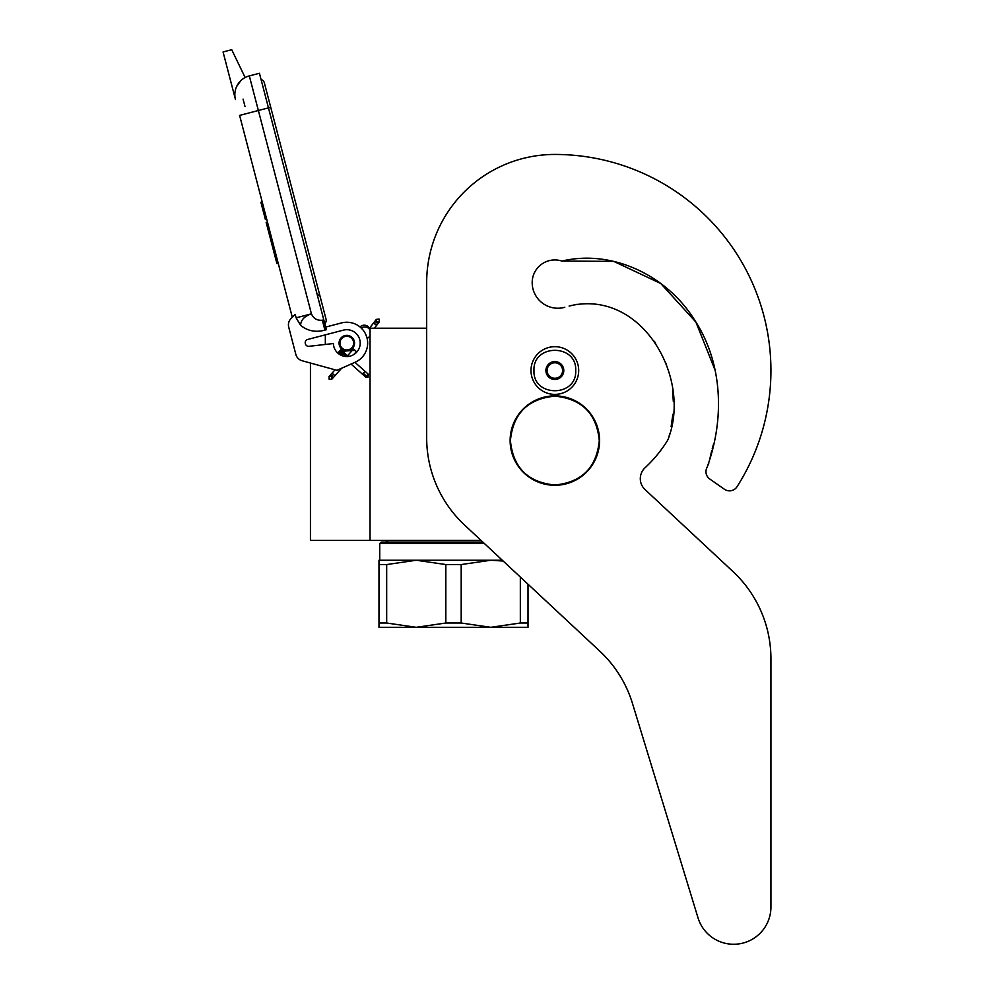 <?xml version="1.0" encoding="UTF-8"?>
<svg xmlns="http://www.w3.org/2000/svg" width="994" height="994" viewBox="0 0 994 994"><rect width="100%" height="100%" fill="white"/><g stroke="black" fill="none" stroke-linecap="round" stroke-linejoin="round"><path stroke-width="1.49" d="M481.059 540.425L370.041 540.425L370.041 328.206L426.674 328.206L426.674 282.607L426.674 437.869A119.23 119.23 0 0 0 464.596 525.068L599.78 651.132A119.23 119.23 0 0 1 632.482 703.466L698.049 917.934A37.263 37.263 0 0 0 770.934 907.037L770.934 658.811A119.23 119.23 0 0 0 733.025 571.612L645.044 489.57A14.898 14.898 0 0 1 645.069 467.752A132.637 132.637 0 0 0 667.098 441.187A14.898 14.898 0 0 0 668.8 437.385L669.732 433.62L668.8 437.385C691.339 375.397 640.322 288.422 569.102 306.053L577.104 304.288L569.102 306.053M310.439 363.034L310.439 540.425L370.041 540.425M346.794 350.708A7.604 7.604 0 0 1 339.202 343.116A7.604 7.604 0 0 1 346.794 335.512A7.604 7.604 0 0 1 354.398 343.116A7.604 7.604 0 0 1 346.794 350.708M368.476 328.206L370.041 328.206M325.336 344.446L325.336 334.854M533.977 370.538C532.685 343.613 577.005 343.613 575.712 370.538C577.005 397.451 532.685 397.451 533.977 370.538M530.995 370.538A23.844 23.844 0 0 1 554.838 346.682A23.844 23.844 0 0 1 578.694 370.538A23.844 23.844 0 0 1 554.838 394.382A23.844 23.844 0 0 1 530.995 370.538A23.844 23.844 0 0 1 554.838 346.682A23.844 23.844 0 0 1 578.694 370.538A23.844 23.844 0 0 1 554.838 394.382A23.844 23.844 0 0 1 530.995 370.538M563.784 370.538A8.946 8.946 0 0 1 554.838 379.472A8.946 8.946 0 0 1 545.905 370.538A8.946 8.946 0 0 1 554.838 361.592A8.946 8.946 0 0 1 563.784 370.538M546.799 371.495L546.24 370.538L547.321 368.65A7.753 7.753 0 0 1 549.458 364.96L550.539 363.083L552.714 363.083A7.753 7.753 0 0 1 556.975 363.083L559.15 363.083L560.231 364.96A7.753 7.753 0 0 1 562.356 368.65L563.449 370.538L562.89 371.507M546.799 369.569L547.321 368.65A7.753 7.753 0 0 0 549.458 376.105L549.98 377.012M550.539 377.981L549.458 376.105A7.753 7.753 0 0 0 552.714 377.981L550.539 377.981M551.658 377.981L552.714 377.981A7.753 7.753 0 0 0 556.975 377.981L558.032 377.981M559.15 377.981L556.975 377.981A7.753 7.753 0 0 0 560.231 376.105L559.15 377.981M559.709 377.024L560.231 376.105A7.753 7.753 0 0 0 562.356 368.65L562.89 369.569M549.98 364.053L549.458 364.96A7.753 7.753 0 0 1 552.714 363.083L551.658 363.083M558.032 363.083L556.975 363.083A7.753 7.753 0 0 1 560.231 364.96L559.709 364.053M329.176 379.298L331.909 379.136L331.748 376.403L329.014 376.564L329.176 379.298M354.858 350.422C353.032 348.708 353.081 348.658 354.995 350.261C356.821 351.975 356.771 352.025 354.858 350.422C353.032 348.708 353.081 348.658 354.995 350.261C356.821 351.975 356.771 352.025 354.858 350.422C353.032 348.708 353.081 348.658 354.995 350.261C356.821 351.975 356.771 352.025 354.858 350.422C353.032 348.708 353.081 348.658 354.995 350.261C356.821 351.975 356.771 352.025 354.858 350.422L339.985 350.932M344.682 353.205L340.395 350.447M343.675 352.298L340.681 350.074M342.619 351.367L340.843 349.851M341.538 350.397L340.855 349.813M343.526 352.162L339.948 350.658M346.943 355.206L339.029 351.69L340.11 350.795M354.995 350.261L339.153 351.553M346.21 354.56L338.743 352.025M346.918 355.193L338.445 352.41M338.656 352.137L347.428 355.641L338.295 352.634M347.676 355.864L338.283 352.671L339.029 351.69M347.689 355.864L338.395 352.485M351.056 364.053L365.78 377.148L367.954 377.409L368.352 374.241L367.681 373.657L367.283 376.825L363.158 373.148L364.226 372.253M370.041 335.649A5.964 5.964 0 0 1 367.109 338.358L365.867 334.63M362.86 329.797L361.282 328.095A5.964 5.964 0 0 1 370.041 330.107M245.145 77.544L231.714 49.7L223.066 51.961L235.479 99.549A19.371 19.371 120.3 0 1 249.332 75.904L259.434 73.27L268.467 107.874L258.365 110.508L311.433 313.831C313.545 318.577 317.185 320.714 322.342 320.23L324.914 330.095L326.355 329.71L268.467 107.874L270.728 107.29L264.329 82.775A4.448 4.448 0 0 0 261.074 79.57A4.448 4.448 0 0 1 264.329 82.775A4.448 4.448 0 0 0 261.074 79.57M246.835 113.527L239.616 115.403L292.311 317.285L291.08 318.49A8.946 8.946 0 0 0 288.72 327.113L295.827 354.373A8.946 8.946 0 0 0 302.114 360.747L336.954 370.327L355.28 362.176A20.862 20.862 0 0 0 366.488 336.221A20.862 20.862 0 0 0 341.526 322.926L325.672 327.063M341.526 322.926L340.669 323.149M305.307 343.464A3.28 3.28 0 0 1 307.643 339.463L343.415 330.132A13.407 13.407 0 0 1 359.99 340.706A13.407 13.407 0 0 1 348.211 356.448A13.407 13.407 0 0 1 333.388 343.526L308.96 346.322A3.28 3.28 0 0 1 305.419 343.887L305.307 343.464M288.72 327.113L295.827 354.373M324.914 330.095C315.906 332.63 307.805 331.064 300.598 325.373L296.125 317.832L295.23 314.402L291.08 318.49M240.697 80.787L236.622 86.565M366.388 335.947L366.624 336.618M366.91 337.562L367.109 338.358M360.971 327.796L361.244 328.057A5.964 5.964 0 0 1 363.257 327.113M296.125 317.832L311.433 313.831C304.437 316.179 300.834 320.018 300.598 325.373M369.495 328.206A5.964 5.964 0 0 0 360.039 326.989A5.964 5.964 0 0 1 369.495 328.206L376.328 319.385L379.049 319.037L379.41 321.745L376.689 322.106L376.328 319.385M267.473 222.109L266.168 222.457L268.939 233.043L270.231 232.695M275.549 253.06L274.245 253.395L268.939 233.043M278.208 263.236L276.904 263.584L274.245 253.395M267.659 222.818L266.355 223.165M262.205 201.931L260.9 202.267L265.423 219.575L266.715 219.227M243.07 99.102L245.009 106.52M317.384 295.342L319.658 294.746L326.057 319.26A4.448 4.448 0 0 1 324.777 323.646A4.448 4.448 0 0 0 326.057 319.26A4.448 4.448 0 0 1 324.777 323.646M352.46 346.981A6.859 6.859 0 0 0 350.671 337.451A6.859 6.859 0 0 0 341.141 339.24A6.859 6.859 0 0 0 342.93 348.77A6.859 6.859 0 0 0 352.46 346.981M352.945 347.316A7.455 7.455 0 0 0 351.006 336.966A7.455 7.455 0 0 0 340.644 338.904A7.455 7.455 0 0 0 342.595 349.267A7.455 7.455 0 0 0 352.945 347.316M353.193 347.49A7.753 7.753 0 0 0 351.168 336.717A7.753 7.753 0 0 0 340.395 338.743A7.753 7.753 0 0 0 342.421 349.503A7.753 7.753 0 0 0 353.193 347.49M528.013 584.211L528.013 627.313L490.763 627.313L461.191 623.014L445.821 623.014L445.821 564.555L416.25 560.243L490.763 560.243L461.191 564.555L445.821 564.555M482.823 542.065L381.224 542.065L379.733 543.556L484.413 543.556M378.987 560.243L416.25 560.243L386.678 564.555L378.987 564.555L378.987 560.243M502.318 560.243L490.763 560.243L503.175 561.038M528.013 623.014L520.334 623.014L490.763 627.313L378.987 627.313L378.987 564.555L378.987 623.014L386.678 623.014L386.678 564.555M520.334 623.014L520.334 577.042M445.821 623.014L416.25 627.313L386.678 623.014M461.191 623.014L461.191 564.555M715.195 370.513L695.937 322.143L660.811 283.526L613.745 261.372L561.896 261.074A22.651 22.651 0 0 0 532.188 282.607A25.633 25.633 0 0 0 564.791 307.27A25.633 25.633 0 0 1 532.188 282.607M715.171 370.402L695.887 322.068L660.761 283.501L613.72 261.372L561.896 261.074C612.726 249.022 666.912 275.885 694.21 319.422C722.986 362.723 724.701 419.12 707.107 467.292L708.772 463.229L707.107 467.292A8.946 8.946 0 0 0 709.766 479.009L724.377 489.234A8.946 8.946 0 0 0 737.039 486.725A216.096 216.096 0 0 0 554.838 154.443A128.164 128.164 0 0 0 426.674 282.607M709.704 459.476L711.779 450.357L709.704 459.476M712.213 448.791L713.53 444.156L712.213 448.791M715.966 433.794L716.711 429.284L715.966 433.794M671.124 426.588L672.888 414.287L671.124 426.588M673.311 401.352L672.615 390.766L673.311 401.352M666.601 364.984L665.918 363.145L666.601 364.984M655.655 343.241L654.3 341.253L655.655 343.241M594.996 304.015L593.306 303.841L594.996 304.015M709.766 479.009L724.377 489.234M645.044 489.57A14.898 14.898 0 0 1 645.069 467.752M770.934 907.037L770.934 658.811M632.482 703.466L698.049 917.934M510.407 440.578C513.041 413.591 527.851 398.78 554.838 396.146C581.825 398.78 596.636 413.591 599.283 440.578C596.636 467.565 581.825 482.376 554.838 485.01C527.851 482.376 513.041 467.565 510.407 440.578M510.133 440.578A44.705 44.705 0 0 1 554.838 395.873A44.705 44.705 0 0 1 599.556 440.578A44.705 44.705 0 0 1 554.838 485.283A44.705 44.705 0 0 1 510.133 440.578A44.705 44.705 0 0 1 554.838 395.873A44.705 44.705 0 0 1 599.556 440.578A44.705 44.705 0 0 0 554.838 395.873A44.705 44.705 0 0 0 510.133 440.578M331.909 379.136L332.331 375.744L329.598 375.906L335.028 369.793M333.524 374.403C335.338 376.117 335.301 376.179 333.375 374.564C331.561 372.849 331.611 372.8 333.524 374.403M362.4 374.142L363.158 373.148M365.109 376.552L367.283 376.825M235.479 99.549A19.371 19.371 120.3 0 1 249.332 75.904L258.365 110.508L239.616 115.403M322.342 320.23L323.783 319.857M374.44 328.206L378.863 322.454L376.154 322.801L375.794 320.093M375.061 324.23C377.086 325.684 377.124 325.634 375.185 324.044C373.16 322.578 373.123 322.64 375.061 324.23M329.014 376.564L329.598 375.906M332.493 378.478L341.576 368.265M353.752 354.585L356.374 351.627M347.54 355.74L353.479 349.056M340.855 349.789L348.322 356.436M354.945 362.325L367.681 373.657M338.283 352.684L341.24 355.318M326.057 319.26L264.329 82.775M378.863 322.454L379.41 321.745M388.356 540.425L385.697 542.065L388.356 540.425M379.733 543.556L379.733 560.243L379.733 543.556L381.224 542.065"/></g></svg>
